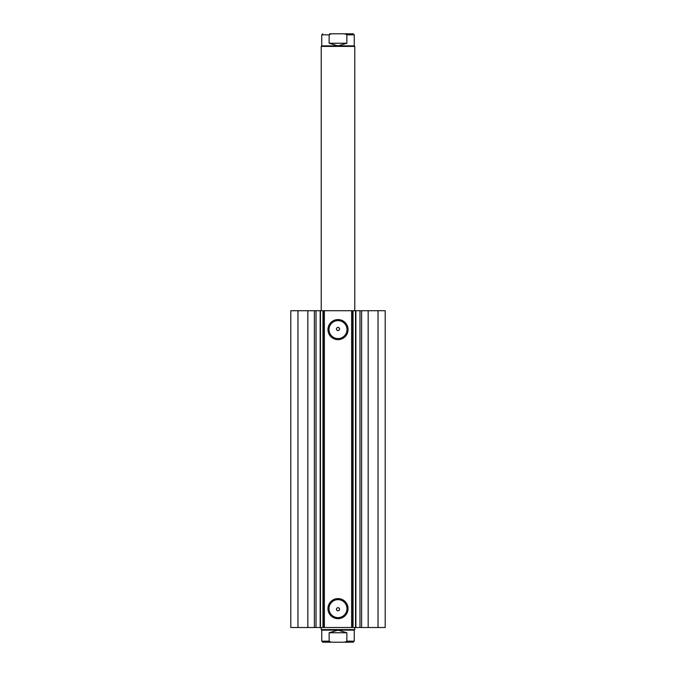 <?xml version="1.0" encoding="UTF-8"?>
<svg xmlns="http://www.w3.org/2000/svg" width="676" height="676" viewBox="0 0 676 676"><rect width="100%" height="100%" fill="white"/><g stroke="black" fill="none" stroke-linecap="round" stroke-linejoin="round"><path stroke-width="1.01" d="M351.638 627.514L351.638 310.723L355.897 310.723L355.897 627.514L322.951 627.514L322.951 310.723L320.466 310.723L320.466 627.514L322.951 627.514M355.897 310.723L359.978 310.723L359.978 627.514L355.897 627.514M307.834 310.723L307.834 627.514L320.162 627.514L320.162 310.723L290.798 310.723L290.798 627.514L297.972 627.514L297.972 310.723M338 339.639A10.039 10.039 0 0 1 327.961 329.609A10.039 10.039 0 0 1 338 319.571A10.039 10.039 0 0 1 348.039 329.609A10.039 10.039 0 0 1 338 339.639M338 320.627A8.982 8.982 0 0 0 329.018 329.609A8.982 8.982 0 0 0 338 338.591A8.982 8.982 0 0 0 346.982 329.609A8.982 8.982 0 0 0 338 320.627M338 618.667A10.039 10.039 0 0 1 327.961 608.637A10.039 10.039 0 0 1 338 598.598A10.039 10.039 0 0 1 348.039 608.637A10.039 10.039 0 0 1 338 618.667M338 599.646A8.982 8.982 0 0 0 329.018 608.637A8.982 8.982 0 0 0 338 617.619A8.982 8.982 0 0 0 346.982 608.637A8.982 8.982 0 0 0 338 599.646M338 610.834L336.741 610.208C336.141 608.856 336.563 608.02 338 607.69A1.572 1.572 0 0 0 336.428 609.262A1.572 1.572 0 0 0 338 610.834A1.572 1.572 0 0 0 339.572 609.262A1.572 1.572 0 0 0 338 607.69C339.445 608.02 339.859 608.856 339.259 610.208M336.741 328.037C336.141 329.381 336.555 330.226 338 330.556C339.445 330.226 339.859 329.381 339.259 328.037L338 327.404A1.572 1.572 0 0 0 336.428 328.975A1.572 1.572 0 0 0 338 330.556A1.572 1.572 0 0 0 339.572 328.975A1.572 1.572 0 0 0 338 327.404M320.466 627.514L320.466 310.723M307.834 627.514L297.972 627.514M359.978 310.723L385.202 310.723L385.202 627.514L359.978 627.514M322.951 310.723L324.362 310.723L324.362 627.514M351.638 310.723L324.362 310.723M378.028 310.723L378.028 627.514M352.686 310.723L352.686 627.514M323.314 627.514L323.314 310.723M316.022 310.723L316.022 627.514M338 33.8L353.21 33.8L344.735 33.8L346.856 34.848L354.258 34.848L353.21 33.8M354.782 46.39L354.258 45.867L321.742 45.867L321.218 46.39L354.782 46.39L354.782 310.723M329.609 642.2L353.21 642.2L344.735 642.2L346.856 641.152L354.258 641.152L353.21 642.2M354.258 630.133L321.742 630.133L321.218 629.61L354.782 629.61L354.258 630.133L354.258 641.152M321.742 630.133L321.742 641.152L329.144 641.152L329.144 632.761L338 630.133L346.856 632.761L346.856 641.152M329.144 641.152L331.265 642.2L344.735 642.2M329.144 632.761L346.856 632.761M331.265 642.2L322.79 642.2L321.742 641.152M321.742 45.867L321.742 34.848L329.144 34.848L329.144 43.239L338 45.867L346.856 43.239L346.856 34.848M329.144 43.239L346.856 43.239M329.144 34.848L331.265 33.8L344.735 33.8M331.265 33.8L329.609 33.8M368.166 310.723L368.166 627.514M314.382 310.723L314.382 627.514M353.049 310.723L353.049 627.514M355.534 627.514L355.534 310.723M361.618 310.723L361.618 627.514M321.218 310.723L321.218 46.39M354.782 627.514L354.782 629.61M321.218 627.514L321.218 629.61M354.258 45.867L354.258 34.848M321.742 34.848L322.79 33.8"/></g></svg>
